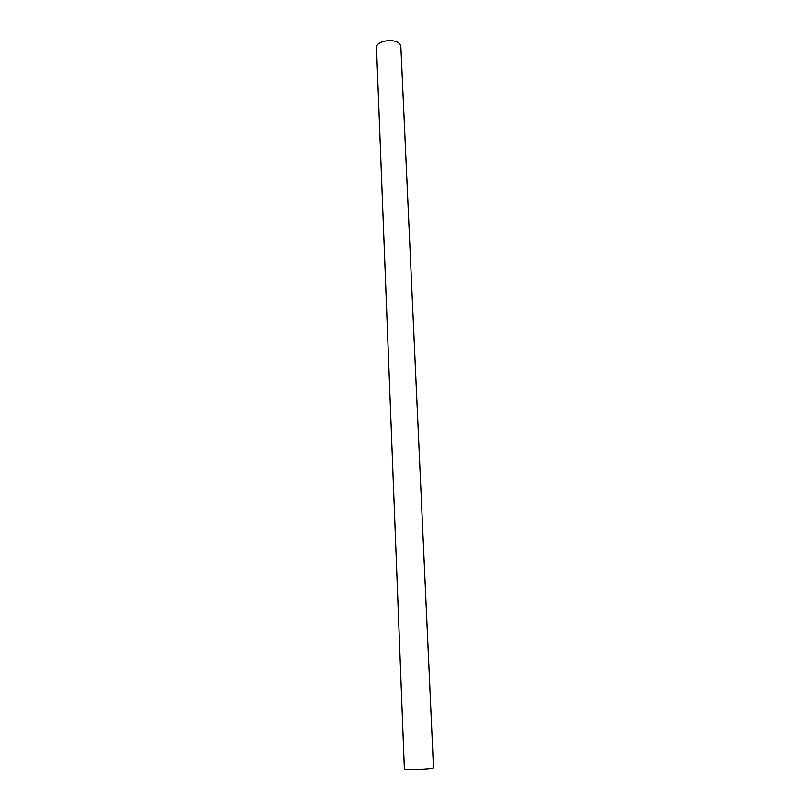 <?xml version="1.0" encoding="UTF-8"?>
<svg xmlns="http://www.w3.org/2000/svg" width="810" height="810" viewBox="0 0 810 810"><rect width="100%" height="100%" fill="white"/><g stroke="black" fill="none" stroke-linecap="round" stroke-linejoin="round"><path stroke-width="1.21" d="M433.492 767.678L432.621 768.072C428.024 769.358 403.582 770.057 404.372 768.892L376.508 47.719C375.546 40.571 395.827 37.695 400.029 44.428L400.869 46.696L433.492 767.678"/></g></svg>
